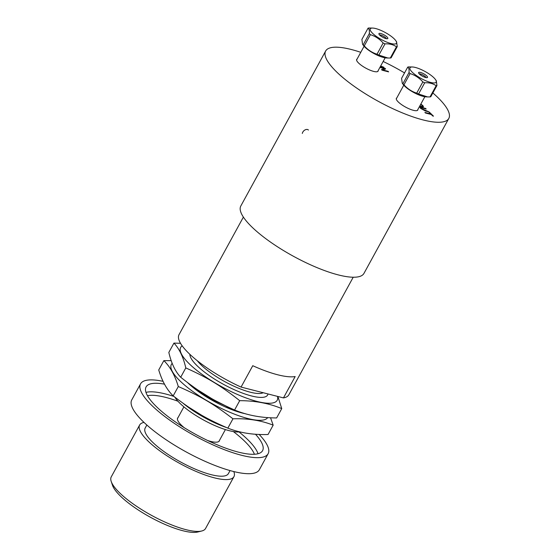 <?xml version="1.0" encoding="UTF-8"?>
<svg xmlns="http://www.w3.org/2000/svg" width="560" height="560" viewBox="0 0 560 560"><rect width="100%" height="100%" fill="white"/><g stroke="black" fill="none" stroke-linecap="round" stroke-linejoin="round"><path stroke-width="0.84" d="M419.853 105.861L420.91 106.19C422.527 106.568 422.877 106.281 421.967 105.329L420.686 104.349M432.866 92.96A70.196 18.851 -151.3 0 1 438.039 97.713A70.196 18.851 -151.3 0 1 448.805 118.433A70.196 18.851 -151.3 0 1 378.175 101.262A70.196 18.851 -151.3 0 1 325.654 51.016A70.196 18.851 -151.3 0 1 360.773 52.325M383.159 61.481A70.196 18.851 -151.3 0 1 404.551 72.912M420.826 104.09L422.702 105.511C423.948 106.841 423.556 107.268 421.526 106.806L419.685 106.169M380.681 66.01L383.929 67.284L380.464 66.395M426.174 109.004L422.436 108.052C420.945 107.646 420.637 107.849 421.512 108.647L429.177 111.951L425.432 110.992L420.784 108.5C419.489 107.254 419.832 106.904 421.82 107.45L425.565 108.409L426.174 109.004M380.093 67.074L384.993 68.327L385.616 68.936L382.935 70L388.031 71.302L388.612 71.869L382.123 70.21L381.5 69.601L384.181 68.537L379.897 67.438M432.719 115.969L431.2 114.485L425.474 113.022L424.872 112.427L430.591 113.89L429.079 112.406L429.849 112.602L433.482 116.165L432.719 115.969M417.886 109.452A12.201 3.276 -151.3 0 1 413.322 110.306A12.201 3.276 -151.3 0 1 400.638 103.95A12.201 3.276 -151.3 0 1 396.809 97.916M378.196 70.539A12.201 3.276 -151.3 0 1 370.804 70.476A12.201 3.276 -151.3 0 1 358.554 63.014A12.201 3.276 -151.3 0 1 357.119 59.003M448.805 118.433L363.965 273.392A70.196 18.851 -151.3 0 1 293.342 256.221A70.196 18.851 -151.3 0 1 240.821 205.975L325.654 51.016M226.275 427.455L222.663 425.866M197.925 390.012L211.4 398.412M213.787 422.289L209.699 420.252L189.112 407.435M241.437 412.818L243.383 413.133M225.533 405.832L217.175 401.968L199.213 391.482L189.693 384.188M252.763 365.708A62.608 16.814 28.7 0 0 295.162 376.544L283.465 397.908L241.066 387.072L252.763 365.708M241.066 387.072A62.608 16.814 -151.3 0 1 188.622 353.136A62.608 16.814 -151.3 0 1 179.025 334.649L243.383 217.098M353.213 277.228L288.855 394.786A62.608 16.814 -151.3 0 1 283.465 397.908M263.228 392.735A39.837 10.696 -151.3 0 1 234.829 386.624A39.837 10.696 -151.3 0 1 201.005 364.826A39.837 10.696 -151.3 0 1 197.379 360.808M226.366 427.497A43.477 11.676 -151.3 0 1 183.225 403.368M234.115 410.501A39.571 10.626 28.7 0 0 233.331 409.878M198.373 390.327A39.571 10.626 28.7 0 0 196.511 389.655M239.862 431.858A39.837 10.696 -151.3 0 1 179.942 403.298A39.837 10.696 -151.3 0 1 174.86 397.173M189.126 383.768L205.884 395.829L226.632 406.357M191.765 386.414L210.035 398.622L231.182 408.478M225.092 406.833L237.209 411.019M302.316 133.455A3.955 2.758 -45.6 0 1 304.913 129.983A3.955 2.758 -45.6 0 1 308.427 130.032M178.059 417.536A23.779 6.384 28.7 0 0 181.279 425.068A23.779 6.384 28.7 0 0 184.247 427.7M207.655 440.51A23.779 6.384 28.7 0 0 219.548 440.251M259.14 434.427A72.73 19.53 -151.3 0 1 268.135 453.705A72.73 19.53 -151.3 0 1 219.338 447.664A72.73 19.53 -151.3 0 1 151.697 405.328A72.73 19.53 -151.3 0 1 140.546 383.859A72.73 19.53 -151.3 0 1 163.093 381.339M255.458 434.224A66.402 17.836 -151.3 0 1 262.584 450.674A66.402 17.836 -151.3 0 1 195.776 434.427A66.402 17.836 -151.3 0 1 146.097 386.897A66.402 17.836 -151.3 0 1 164.521 384.167M268.135 453.705L259.357 469.735A72.73 19.53 -151.3 0 1 210.567 463.694A72.73 19.53 -151.3 0 1 142.919 421.358A72.73 19.53 -151.3 0 1 131.768 399.889L140.546 383.859M230.055 470.575L228.389 473.62A47.432 12.74 -151.3 0 1 196.567 469.679A47.432 12.74 -151.3 0 1 152.453 442.064A47.432 12.74 -151.3 0 1 145.18 428.064L146.846 425.019M233.807 471.569A53.753 14.434 -151.3 0 1 233.94 476.658A53.753 14.434 -151.3 0 1 197.876 472.192A53.753 14.434 -151.3 0 1 147.875 440.895A53.753 14.434 -151.3 0 1 139.636 425.026A53.753 14.434 -151.3 0 1 143.997 422.394M233.94 476.658L205.562 528.486A53.753 14.434 -151.3 0 1 201.761 530.992A53.753 14.434 -151.3 0 1 162.862 521.101A53.753 14.434 -151.3 0 1 119.504 492.73A53.753 14.434 -151.3 0 1 111.195 481.411A53.753 14.434 -151.3 0 1 111.258 476.861L139.636 425.026M201.761 530.992L197.743 532A50.596 13.587 -151.3 0 1 161.14 522.683A50.596 13.587 -151.3 0 1 120.33 495.985A50.596 13.587 -151.3 0 1 112.511 485.338L111.195 481.411M364.266 45.885L370.412 34.664C375.326 36.218 379.575 38.997 383.145 43.001L377.006 54.222C372.092 52.668 367.843 49.889 364.266 45.885A17.675 4.746 -151.3 0 1 363.188 44.821L362.551 44.219L361.9 39.41L368.039 28.189C369.138 28.77 369.572 30.576 369.327 33.6A17.675 4.746 28.7 0 0 370.412 34.664M369.327 33.6L363.188 44.821M386.47 38.71A4.298 1.155 28.7 0 0 383.32 36.162A4.298 1.155 28.7 0 0 379.477 34.881M383.789 37.793A5.061 1.358 -151.3 0 1 378.889 33.859A5.061 1.358 -151.3 0 1 384.027 34.867A5.061 1.358 -151.3 0 1 387.646 38.654A5.061 1.358 -151.3 0 1 383.789 37.793M383.803 40.796A14.938 4.011 -151.3 0 1 371.609 32.284A14.938 4.011 -151.3 0 1 372.834 28.077A14.938 4.011 -151.3 0 1 382.158 30.954A14.938 4.011 -151.3 0 1 395.78 40.642A14.938 4.011 -151.3 0 1 383.803 40.796M383.145 43.001A17.675 4.746 28.7 0 0 385.014 43.869C389.501 43.617 393.316 44.597 396.459 46.795A17.675 4.746 28.7 0 0 397.243 46.606L396.592 41.797L395.78 40.642M372.834 28.077L368.823 28A17.675 4.746 28.7 0 0 368.039 28.189M362.551 44.219L363.363 45.374A14.938 4.011 28.7 0 0 376.194 54.691A14.938 4.011 28.7 0 0 386.316 57.939L387.905 58.009L378.868 55.09A17.675 4.746 -151.3 0 1 377.006 54.222M397.243 46.606L391.104 57.827A17.675 4.746 -151.3 0 1 390.32 58.016L387.905 58.009M378.868 55.09L385.014 43.869M396.459 46.795L390.32 58.016M418.565 94.003L424.704 82.782C429.191 82.53 433.006 83.51 436.156 85.708L430.01 96.929L427.602 96.922L418.565 94.003A17.675 4.746 -151.3 0 1 416.696 93.135C411.782 91.581 407.533 88.802 403.963 84.798A17.675 4.746 -151.3 0 1 402.878 83.734L402.241 83.132L401.59 78.323L407.736 67.102C408.835 67.683 409.262 69.489 409.024 72.513A17.675 4.746 28.7 0 0 410.102 73.577C415.023 75.131 419.265 77.91 422.842 81.914A17.675 4.746 28.7 0 0 424.704 82.782M422.842 81.914L416.696 93.135M436.156 85.708A17.675 4.746 28.7 0 0 436.94 85.519L430.794 96.733A17.675 4.746 -151.3 0 1 430.01 96.929M402.241 83.132L403.053 84.287A14.938 4.011 28.7 0 0 413.532 92.386A14.938 4.011 28.7 0 0 426.006 96.845L427.602 96.922M411.04 67.102A14.938 4.011 -151.3 0 1 412.524 66.99A14.938 4.011 -151.3 0 1 424.991 71.456A14.938 4.011 -151.3 0 1 435.47 79.555A14.938 4.011 -151.3 0 1 434.742 82.915A14.938 4.011 -151.3 0 1 417.172 76.09A14.938 4.011 -151.3 0 1 411.04 67.102M436.94 85.519L436.289 80.71L435.47 79.555M412.524 66.99L408.52 66.913A17.675 4.746 28.7 0 0 407.736 67.102M427.14 77.644A5.061 1.358 -151.3 0 1 422.142 76.013A5.061 1.358 -151.3 0 1 418.579 72.765A5.061 1.358 -151.3 0 1 423.717 73.78A5.061 1.358 -151.3 0 1 427.343 77.56A5.061 1.358 -151.3 0 1 427.14 77.644M426.167 77.623A4.298 1.155 28.7 0 0 423.017 75.068A4.298 1.155 28.7 0 0 419.167 73.787M403.963 84.798L410.102 73.577M409.024 72.513L402.878 83.734M187.579 382.613A44.086 11.837 28.7 0 0 191.863 386.491A44.086 11.837 28.7 0 0 245.511 413.77M267.715 417.571A55.02 14.777 -151.3 0 1 209.776 402.318A55.02 14.777 -151.3 0 1 172.221 363.377M163.849 360.633C170.093 366.653 174.909 375.284 178.297 386.533L173.18 395.871C166.936 389.851 162.127 381.213 158.739 369.971L163.849 360.633L171.22 360.654M178.297 386.533C200.627 396.256 213.486 403.844 232.953 418.796L227.843 428.134C205.513 418.404 192.654 410.816 173.187 395.871L178.297 386.533M232.96 418.796C247.793 418.306 261.198 420.427 273.168 425.159L268.058 434.497C253.225 434.987 239.82 432.866 227.843 428.134L232.96 418.796A63.896 17.157 -151.3 0 1 232.953 418.796M268.058 434.497L273.168 425.159L270.536 417.746M189.861 354.326A44.086 11.837 28.7 0 0 190.225 356.398A44.086 11.837 28.7 0 0 199.941 368.361A44.086 11.837 28.7 0 0 264.502 397.061A44.086 11.837 28.7 0 0 267.981 393.946M277.501 396.382A55.02 14.777 -151.3 0 1 224.252 388.094A55.02 14.777 -151.3 0 1 182.189 345.842M173.943 343.091C179.326 348.754 183.281 357.028 185.801 367.913L180.691 377.251C175.308 371.588 171.353 363.314 168.833 352.429L173.943 343.091L180.523 343.308M185.801 367.913C207.844 377.825 220.521 385.532 239.701 400.666L234.591 410.004C212.548 400.092 199.871 392.385 180.691 377.251L185.801 367.913M239.708 400.666C255.15 400.701 269.164 403.347 281.75 408.604L276.633 417.942C261.191 417.907 247.177 415.261 234.591 410.011L239.708 400.666A63.896 17.157 -151.3 0 1 239.701 400.666M276.633 417.942L281.75 408.604L277.879 396.48M233.352 431.557A63.875 17.157 -151.3 0 1 244.72 441.287A63.875 17.157 -151.3 0 1 254.422 454.258M147.469 395.703A63.875 17.157 -151.3 0 1 177.947 401.226M258.027 453.733A66.402 17.836 28.7 0 0 247.723 439.614A66.402 17.836 28.7 0 0 239.015 431.942M173.922 396.445A66.402 17.836 28.7 0 0 145.971 392.385M364.084 46.277L356.573 59.997M385.161 57.813L377.65 71.54M403.774 85.19L396.263 98.91M424.858 96.726L417.347 110.446M218.918 441.406L225.393 429.583M177.429 418.691L183.897 406.861"/></g></svg>
